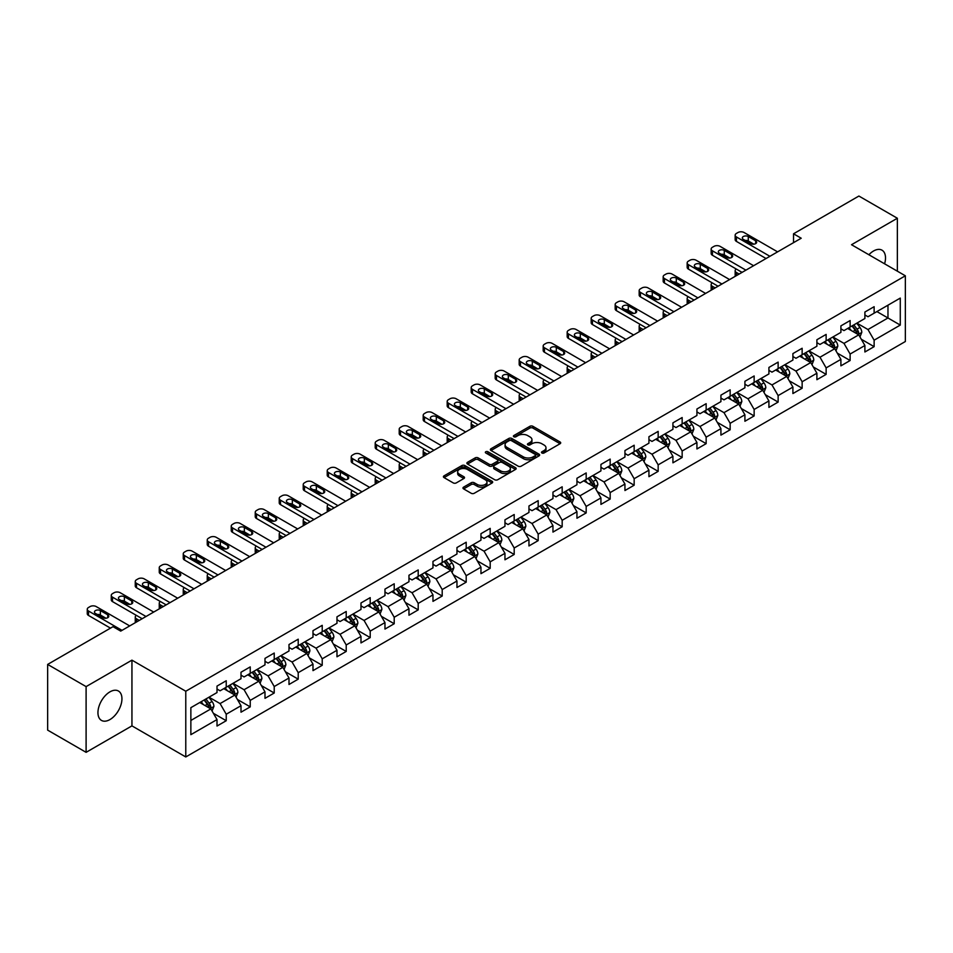 <?xml version="1.0" encoding="UTF-8"?>
<svg xmlns="http://www.w3.org/2000/svg" width="953" height="953" viewBox="0 0 953 953"><rect width="100%" height="100%" fill="white"/><g stroke="black" fill="none" stroke-linecap="round" stroke-linejoin="round"><path stroke-width="1.43" d="M541.912 452.997A1.489 0.858 0 0 0 544.032 452.997L560.078 443.729A2.132 1.227 0 0 0 560.698 442.859A2.132 1.227 0 0 0 560.078 441.989L532.894 426.301A2.132 1.227 0 0 0 529.88 426.301L513.834 435.557A1.489 0.858 0 0 0 513.393 436.164A1.489 0.858 0 0 0 513.834 436.784A1.489 0.858 0 0 0 515.942 436.784L518.027 435.581A6.838 3.943 0 0 1 527.688 435.581L529.951 436.891A6.838 3.943 0 0 1 531.953 439.678A6.838 3.943 0 0 1 529.951 442.466L527.879 443.669A1.489 0.858 0 0 0 527.438 444.277A1.489 0.858 0 0 0 527.879 444.884A1.489 0.858 0 0 0 529.987 444.884L532.06 443.681A6.838 3.943 0 0 1 541.733 443.681L543.996 444.991A6.838 3.943 0 0 1 545.998 447.779A6.838 3.943 0 0 1 543.996 450.578L541.912 451.77A1.489 0.858 0 0 0 541.483 452.377A1.489 0.858 0 0 0 541.912 452.997L541.912 451.77M109.952 719.563A16.963 9.792 120 0 0 121.031 704.612A16.963 9.792 120 0 0 118.434 691.02A16.963 9.792 120 0 0 109.952 691.854A16.963 9.792 120 0 0 98.862 706.804A16.963 9.792 120 0 0 101.459 720.408A16.963 9.792 120 0 0 109.952 719.563M884.587 263.802A16.963 9.792 120 0 0 881.99 250.174A16.963 9.792 120 0 0 873.508 251.02A16.963 9.792 120 0 0 868.898 254.749M463.599 487.138A2.132 1.227 0 0 0 462.967 488.007A2.132 1.227 0 0 0 463.599 488.889L471.223 493.285A2.132 1.227 0 0 0 474.237 493.285L492.058 483.004A2.132 1.227 0 0 0 492.677 482.123A2.132 1.227 0 0 0 492.058 481.253L464.873 465.564A2.132 1.227 0 0 0 461.86 465.564L444.038 475.857A2.132 1.227 0 0 0 443.419 476.726A2.132 1.227 0 0 0 444.038 477.596L453.247 482.909A2.132 1.227 0 0 0 456.273 482.909L463.897 478.513A2.132 1.227 0 0 0 464.516 477.644A2.132 1.227 0 0 0 463.897 476.762L459.334 474.129A5.706 3.3 0 0 1 457.654 471.795A5.706 3.3 0 0 1 461.181 468.757A5.706 3.3 0 0 1 467.411 469.472L485.303 479.8A5.706 3.3 0 0 1 486.971 482.123A5.706 3.3 0 0 1 483.445 485.172A5.706 3.3 0 0 1 477.215 484.458L474.237 482.742A2.132 1.227 0 0 0 471.223 482.742L463.599 487.138L463.599 488.889M131.943 660.155L86.104 686.613L47.65 664.42L47.65 730.129L86.104 752.334L131.943 725.876L185.775 756.956L185.775 691.235L131.943 660.155L131.943 725.876M897.357 271.176L897.357 218.249L851.517 244.718L905.35 275.798L185.775 691.235M897.357 218.249L858.891 196.044L793.527 233.795L793.527 242.67M47.65 664.42L113.026 626.669L120.709 631.112L801.211 238.226L793.527 233.795M518.17 466.172A2.132 1.227 0 0 0 521.196 466.172L539.005 455.891A2.132 1.227 0 0 0 539.636 455.022A2.132 1.227 0 0 0 539.005 454.152L511.832 438.451A2.132 1.227 0 0 0 508.819 438.451L490.998 448.744A2.132 1.227 0 0 0 490.366 449.613A2.132 1.227 0 0 0 490.998 450.483L518.17 466.172M486.387 453.318A1.489 0.858 0 0 1 487.9 453.521L515.502 469.46L497.716 479.728A2.132 1.227 0 0 1 494.69 479.728L467.518 464.04L467.518 462.3A2.132 1.227 0 0 0 466.899 463.17A2.132 1.227 0 0 0 467.518 464.04M467.518 462.3L475.142 457.893A2.132 1.227 0 0 1 478.168 457.893L489.187 464.254A2.132 1.227 0 0 0 492.201 464.254L497.263 461.335A2.132 1.227 0 0 0 497.883 460.466A2.132 1.227 0 0 0 497.263 459.596L485.792 452.973A1.489 0.858 0 0 1 485.351 452.365A1.489 0.858 0 0 1 486.268 451.567A1.489 0.858 0 0 1 487.9 451.746L515.537 467.697A2.132 1.227 0 0 1 516.157 468.578A2.132 1.227 0 0 1 515.537 469.448L515.537 467.697M185.775 756.956L905.35 341.519L905.35 275.798M213.389 713.309L226.23 720.718L226.23 714.238L241.002 705.708L241.002 712.189L250.234 706.864L250.234 700.384L264.994 691.854L264.994 698.335L274.226 693.01L274.226 686.529L288.997 678L288.997 684.492L298.218 679.155L298.218 672.675L312.989 664.146L312.989 670.638L322.221 665.301L322.221 658.821L336.981 650.291L336.981 656.784L346.213 651.447L346.213 644.967L360.984 636.437L360.984 642.93L370.205 637.593L370.205 631.112L384.976 622.583L384.976 629.075L394.208 623.738L394.208 617.258L408.968 608.729L408.968 615.221L418.2 609.884L418.2 603.404L432.972 594.875L432.972 601.367L442.204 596.03L442.204 589.55L456.964 581.02L456.964 587.513L466.196 582.176L466.196 575.695L480.955 567.178L480.955 573.658L490.187 568.322L490.187 561.841L504.959 553.324L504.959 559.804L514.191 554.467L514.191 547.987L528.951 539.469L528.951 545.95L538.183 540.625L538.183 534.133L552.954 525.615L552.954 532.096L562.175 526.771L562.175 520.278L576.946 511.761L576.946 518.241L586.178 512.917L586.178 506.424L600.938 497.907L600.938 504.387L610.17 499.062L610.17 492.57L624.942 484.053L624.942 490.533L634.162 485.208L634.162 478.716L648.933 470.198L648.933 476.679L658.166 471.354L658.166 464.861L672.925 456.344L672.925 462.824L682.157 457.5L682.157 451.007L696.929 442.49L696.929 448.97L706.149 443.645L706.149 437.153L720.921 428.636L720.921 435.116L730.153 429.791L730.153 423.299L744.912 414.781L744.912 421.262L754.145 415.937L754.145 409.456L768.916 400.927L768.916 407.407L778.136 402.083L778.136 395.602L792.908 387.073L792.908 393.553L802.14 388.228L802.14 381.748L816.9 373.219L816.9 379.699L826.132 374.374L826.132 367.894L840.903 359.364L840.903 365.845L850.124 360.52L850.124 354.039L864.895 345.51L864.895 351.991L874.127 346.666L874.127 340.185L900.275 325.08L900.275 298.086L887.97 305.186L887.97 317.98L900.275 325.08M226.23 720.718L217.01 726.043L217.01 719.563L190.862 734.668L190.862 707.662L217.01 692.569L217.01 686.089L226.23 680.752L226.23 687.244L241.002 678.715L241.002 672.234L250.234 666.897L250.234 673.39L264.994 664.86L264.994 658.38L274.226 653.043L274.226 659.536L288.997 651.006L288.997 644.526L298.218 639.189L298.218 645.681L312.989 637.152L312.989 630.672L322.221 625.335L322.221 631.827L336.981 623.298L336.981 616.817L346.213 611.492L346.213 617.973L360.984 609.443L360.984 602.963L370.205 597.638L370.205 604.119L384.976 595.589L384.976 589.109L394.208 583.784L394.208 590.264L408.968 581.735L408.968 575.255L418.2 569.93L418.2 576.41L432.972 567.881L432.972 561.4L442.204 556.075L442.204 562.556L456.964 554.027L456.964 547.546L466.196 542.221L466.196 548.702L480.955 540.172L480.955 533.692L490.187 528.367L490.187 534.847L504.959 526.318L504.959 519.838L514.191 514.513L514.191 520.993L528.951 512.464L528.951 505.983L538.183 500.659L538.183 507.139L552.954 498.61L552.954 492.129L562.175 486.804L562.175 493.285L576.946 484.755L576.946 478.275L586.178 472.95L586.178 479.43L600.938 470.901L600.938 464.421L610.17 459.096L610.17 465.576L624.942 457.047L624.942 450.566L634.162 445.242L634.162 451.722L648.933 443.193L648.933 436.712L658.166 431.387L658.166 437.868L672.925 429.338L672.925 422.858L682.157 417.533L682.157 424.014L696.929 415.484L696.929 409.004L706.149 403.679L706.149 410.159L720.921 401.63L720.921 395.15L730.153 389.825L730.153 396.305L744.912 387.776L744.912 381.295L754.145 375.97L754.145 382.451L768.916 373.933L768.916 367.441L778.136 362.116L778.136 368.597L792.908 360.079L792.908 353.587L802.14 348.262L802.14 354.742L816.9 346.225L816.9 339.733L826.132 334.408L826.132 340.888L840.903 332.371L840.903 325.878L850.124 320.553L850.124 327.034L864.895 318.516L864.895 312.024L874.127 306.699L874.127 313.18L900.275 298.086M223.776 688.662L234.843 695.059L220.083 703.576L209.005 697.191M217.01 689.019L220.083 690.794L226.23 687.244M220.083 703.576L226.23 714.238M234.843 695.059L241.002 705.708M247.768 674.807L258.847 681.204L244.075 689.722L233.008 683.337M241.002 675.165L244.075 676.94L250.234 673.39M244.075 689.722L250.234 700.384M258.847 681.204L264.994 691.854M271.76 660.953L282.838 667.35L268.079 675.868L257 669.482M264.994 661.311L268.079 663.085L274.226 659.536M268.079 675.868L274.226 686.529M282.838 667.35L288.997 678M295.764 647.099L306.842 653.496L292.071 662.013L280.992 655.628M288.997 647.456L292.071 649.231L298.218 645.681M292.071 662.013L298.218 672.675M306.842 653.496L312.989 664.146M319.755 633.245L330.834 639.642L316.062 648.159L304.996 641.774M312.989 633.602L316.062 635.377L322.221 631.827M316.062 648.159L322.221 658.821M330.834 639.642L336.981 650.291M343.759 619.39L354.826 625.787L340.066 634.305L328.988 627.92M336.981 619.748L340.066 621.523L346.213 617.973M340.066 634.305L346.213 644.967M354.826 625.787L360.984 636.437M367.751 605.536L378.829 611.933L364.058 620.451L352.979 614.066M360.984 605.894L364.058 607.669L370.205 604.119M364.058 620.451L370.205 631.112M378.829 611.933L384.976 622.583M391.743 591.682L402.821 598.079L388.05 606.608L376.983 600.211M384.976 592.039L388.05 593.814L394.208 590.264M388.05 606.608L394.208 617.258M402.821 598.079L408.968 608.729M415.746 577.828L426.813 584.225L412.053 592.754L400.975 586.357M408.968 578.185L412.053 579.96L418.2 576.41M412.053 592.754L418.2 603.404M426.813 584.225L432.972 594.875M439.738 563.973L450.817 570.37L436.045 578.9L424.967 572.503M432.972 564.331L436.045 566.106L442.204 562.556M436.045 578.9L442.204 589.55M450.817 570.37L456.964 581.02M463.73 550.119L474.808 556.516L460.037 565.046L448.97 558.649M456.964 550.477L460.037 552.252L466.196 548.702M460.037 565.046L466.196 575.695M474.808 556.516L480.955 567.178M487.733 536.265L498.8 542.662L484.041 551.191L472.962 544.794M480.955 536.622L484.041 538.397L490.187 534.847M484.041 551.191L490.187 561.841M498.8 542.662L504.959 553.324M511.725 522.411L522.804 528.808L508.032 537.337L496.954 530.94M504.959 522.768L508.032 524.543L514.191 520.993M508.032 537.337L514.191 547.987M522.804 528.808L528.951 539.469M535.717 508.557L546.796 514.954L532.024 523.483L520.957 517.086M528.951 508.914L532.024 510.689L538.183 507.139M532.024 523.483L538.183 534.133M546.796 514.954L552.954 525.615M559.721 494.702L570.787 501.099L556.028 509.629L544.949 503.232M552.954 495.06L556.028 496.835L562.175 493.285M556.028 509.629L562.175 520.278M570.787 501.099L576.946 511.761M583.712 480.848L594.791 487.245L580.02 495.774L568.941 489.377M576.946 481.205L580.02 482.98L586.178 479.43M580.02 495.774L586.178 506.424M594.791 487.245L600.938 497.907M607.704 466.994L618.783 473.391L604.011 481.92L592.945 475.523M600.938 467.351L604.011 469.126L610.17 465.576M604.011 481.92L610.17 492.57M618.783 473.391L624.942 484.053M631.708 453.14L642.775 459.537L628.015 468.066L616.936 461.669M624.942 453.497L628.015 455.272L634.162 451.722M628.015 468.066L634.162 478.716M642.775 459.537L648.933 470.198M655.7 439.285L666.778 445.682L652.007 454.212L640.928 447.815M648.933 439.643L652.007 441.418L658.166 437.868M652.007 454.212L658.166 464.861M666.778 445.682L672.925 456.344M679.692 425.431L690.77 431.828L675.999 440.357L664.932 433.96M672.925 425.788L675.999 427.563L682.157 424.014M675.999 440.357L682.157 451.007M690.77 431.828L696.929 442.49M703.695 411.577L714.762 417.974L700.002 426.503L688.924 420.106M696.929 411.934L700.002 413.709L706.149 410.159M700.002 426.503L706.149 437.153M714.762 417.974L720.921 428.636M727.687 397.723L738.766 404.12L723.994 412.649L712.915 406.252M720.921 398.08L723.994 399.855L730.153 396.305M723.994 412.649L730.153 423.299M738.766 404.12L744.912 414.781M751.679 383.868L762.757 390.265L747.998 398.795L736.919 392.398M744.912 384.226L747.998 386.001L754.145 382.451M747.998 398.795L754.145 409.456M762.757 390.265L768.916 400.927M775.682 370.026L786.749 376.411L771.99 384.941L760.911 378.544M768.916 370.372L771.99 372.146L778.136 368.597M771.99 384.941L778.136 395.602M786.749 376.411L792.908 387.073M799.674 356.172L810.753 362.557L795.981 371.086L784.915 364.689M792.908 356.517L795.981 358.292L802.14 354.742M795.981 371.086L802.14 381.748M810.753 362.557L816.9 373.219M823.666 342.318L834.745 348.703L819.985 357.232L808.906 350.835M816.9 342.663L819.985 344.438L826.132 340.888M819.985 357.232L826.132 367.894M834.745 348.703L840.903 359.364M847.67 328.463L858.748 334.848L843.977 343.378L832.898 336.981M840.903 328.809L843.977 330.596L850.124 327.034M843.977 343.378L850.124 354.039M858.748 334.848L864.895 345.51M876.891 311.583L887.97 317.98L867.969 329.524L856.902 323.127M864.895 314.955L867.969 316.741L874.127 313.18M867.969 329.524L874.127 340.185M86.104 686.613L86.104 752.334M190.862 720.456L210.851 708.913L199.773 702.516M210.851 708.913L217.01 719.563M861.286 339.244L874.127 346.666M837.282 353.098L850.124 360.52M813.29 366.953L826.132 374.374M789.298 380.807L802.14 388.228M765.295 394.661L778.136 402.083M741.303 408.515L754.145 415.937M717.311 422.37L730.153 429.791M693.308 436.224L706.149 443.645M669.316 450.078L682.157 457.5M645.312 463.932L658.166 471.354M621.32 477.787L634.162 485.208M597.328 491.641L610.17 499.062M573.325 505.495L586.178 512.917M549.333 519.349L562.175 526.771M525.341 533.203L538.183 540.625M501.338 547.058L514.191 554.467M477.346 560.912L490.187 568.322M453.354 574.766L466.196 582.176M429.35 588.62L442.204 596.03M405.359 602.475L418.2 609.884M381.367 616.329L394.208 623.738M357.363 630.183L370.205 637.593M333.371 644.037L346.213 651.447M309.38 657.892L322.221 665.301M285.376 671.746L298.218 679.155M261.384 685.6L274.226 693.01M237.392 699.454L250.234 706.864M542.519 453.199L543.996 452.353A6.838 3.943 0 0 0 545.998 449.554L545.998 447.779M531.953 439.678L531.953 441.453A6.838 3.943 0 0 1 529.951 444.241L528.474 445.099M560.078 441.989L560.078 443.729L532.894 428.076A2.132 1.227 0 0 0 529.88 428.076L514.429 436.986M539.005 454.152L539.005 455.891L511.832 440.226A2.132 1.227 0 0 0 508.819 440.226L491.021 450.507M535.241 455.629A1.489 0.858 0 0 0 535.669 455.022A1.489 0.858 0 0 0 535.241 454.402L511.38 440.631A1.489 0.858 0 0 0 509.271 440.631L507.079 441.894A6.838 3.943 0 0 0 505.078 444.694A6.838 3.943 0 0 0 507.079 447.481L523.388 456.892A6.838 3.943 0 0 0 533.049 456.892L535.241 455.629L535.241 457.404A1.489 0.858 0 0 0 535.669 456.797L535.669 455.022M505.078 444.694L505.078 446.469A6.838 3.943 0 0 0 507.079 449.256L507.079 447.481M535.241 457.404L533.049 458.667A6.838 3.943 0 0 1 523.388 458.667L507.079 449.256M467.542 464.051L475.142 459.668L475.142 457.893M497.883 460.466L497.883 462.241A2.132 1.227 0 0 1 497.263 463.11L492.201 466.029A2.132 1.227 0 0 1 489.187 466.029L478.168 459.668A2.132 1.227 0 0 0 475.142 459.668M500.623 470.865A5.706 3.3 0 0 0 506.841 471.58A5.706 3.3 0 0 0 510.367 468.531A5.706 3.3 0 0 0 508.699 466.196L502.398 462.562A2.132 1.227 0 0 0 499.372 462.562L494.321 465.481A2.132 1.227 0 0 0 493.69 466.351A2.132 1.227 0 0 0 494.321 467.22L500.623 470.865L500.623 472.64A5.706 3.3 0 0 0 506.841 473.355A5.706 3.3 0 0 0 510.367 470.305L510.367 468.531M493.69 466.351L493.69 468.126A2.132 1.227 0 0 0 494.321 468.995L494.321 467.22M500.623 472.64L494.321 468.995M486.971 482.123L486.971 483.91A5.706 3.3 0 0 1 483.445 486.947A5.706 3.3 0 0 1 477.215 486.233L474.237 484.517A2.132 1.227 0 0 0 471.223 484.517L463.623 488.901M457.654 471.795L457.654 473.57A5.706 3.3 0 0 0 459.334 475.904L459.334 474.129M463.897 476.762L463.897 478.513L459.334 475.904M492.058 481.253L492.058 483.004L464.873 467.339A2.132 1.227 0 0 0 461.86 467.339L444.074 477.608M859.963 336.957L861.786 332.347A5.766 3.324 -120 0 0 859.951 327.439L856.771 323.198M851.243 330.524L849.087 327.641M739.147 274.059L736.431 272.498L736.431 275.631M735.513 276.167A4.348 2.514 180 0 1 735.156 275.155L735.156 270.712A4.348 2.514 0 0 0 736.431 272.498M857.855 334.336L858.677 332.597A5.766 3.324 -120 0 0 857.021 329.13L853.852 324.89M852.411 325.723L855.925 330.429A2.942 1.692 60 0 1 856.461 331.31L858.677 332.597M852.006 325.95L855.175 330.191A5.766 3.324 60 0 1 856.83 333.657M736.276 269.032A4.348 2.514 0 0 0 735.156 270.712M769.917 256.297L736.431 236.963A4.348 2.514 -0 0 1 735.156 235.188A4.348 2.514 -0 0 1 736.431 233.414L737.967 232.532A4.348 2.514 -0 0 1 744.114 232.532L777.6 251.866M735.156 235.188L735.156 239.632A4.348 2.514 180 0 0 736.431 241.407L766.069 258.525M743.352 239.37A3.478 2.013 180 0 1 742.327 237.94A3.478 2.013 180 0 1 744.472 236.094A3.478 2.013 180 0 1 748.272 236.523L755.658 240.787A3.478 2.013 180 0 1 756.67 242.205A3.478 2.013 180 0 1 754.526 244.063A3.478 2.013 180 0 1 750.726 243.634L743.352 239.37M745.163 240.418A3.478 2.013 180 0 1 748.272 240.966L753.847 244.182M835.96 350.811L837.794 346.201A5.766 3.324 -120 0 0 835.948 341.293L832.779 337.052M827.24 344.378L825.084 341.496M715.155 287.913L712.427 286.341L712.427 289.486M711.522 290.01A4.348 2.514 180 0 1 711.152 289.009L711.152 284.566A4.348 2.514 0 0 0 712.427 286.341M833.851 348.19L834.685 346.451A5.766 3.324 -120 0 0 833.029 342.985L829.86 338.744M828.407 339.578L831.933 344.283A2.942 1.692 60 0 1 832.469 345.165L834.685 346.451M828.014 339.804L831.183 344.045A5.766 3.324 60 0 1 832.839 347.511M712.284 282.886A4.348 2.514 0 0 0 711.152 284.566M811.968 364.665L813.791 360.055A5.766 3.324 -120 0 0 811.956 355.147L808.775 350.907M803.248 358.233L801.092 355.35M691.151 301.767L688.435 300.195L688.435 303.34M687.518 303.864A4.348 2.514 180 0 1 687.161 302.863L687.161 298.42A4.348 2.514 0 0 0 688.435 300.195M809.859 362.045L810.681 360.305A5.766 3.324 -120 0 0 809.037 356.839L805.857 352.598M804.415 353.432L807.941 358.137A2.942 1.692 60 0 1 808.466 359.019L810.681 360.305M804.01 353.658L807.191 357.899A5.766 3.324 60 0 1 808.835 361.366M688.28 296.74A4.348 2.514 0 0 0 687.161 298.42M745.913 270.152L712.427 250.818A4.348 2.514 -0 0 1 711.152 249.043A4.348 2.514 -0 0 1 712.427 247.268L713.964 246.386A4.348 2.514 -0 0 1 720.123 246.386L753.609 265.72M711.152 249.043L711.152 253.486A4.348 2.514 180 0 0 712.427 255.261L742.065 272.379M719.348 253.224A3.478 2.013 180 0 1 718.336 251.795A3.478 2.013 180 0 1 720.48 249.948A3.478 2.013 180 0 1 724.268 250.377L731.654 254.642A3.478 2.013 180 0 1 732.678 256.059A3.478 2.013 180 0 1 730.522 257.918A3.478 2.013 180 0 1 726.734 257.489L719.348 253.224M721.159 254.26A3.478 2.013 180 0 1 724.268 254.82L729.843 258.037M721.921 284.006L688.435 264.672A4.348 2.514 -0 0 1 687.161 262.897A4.348 2.514 -0 0 1 688.435 261.122L689.972 260.24A4.348 2.514 -0 0 1 696.119 260.24L729.605 279.574M687.161 262.897L687.161 267.34A4.348 2.514 180 0 0 688.435 269.115L718.074 286.234M695.356 267.078A3.478 2.013 180 0 1 694.332 265.649A3.478 2.013 180 0 1 696.488 263.802A3.478 2.013 180 0 1 700.276 264.231L707.662 268.496A3.478 2.013 180 0 1 708.675 269.913A3.478 2.013 180 0 1 706.53 271.772A3.478 2.013 180 0 1 702.742 271.343L695.356 267.078M697.167 268.115A3.478 2.013 180 0 1 700.276 268.675L705.851 271.891M787.964 378.52L789.799 373.91A5.766 3.324 -120 0 0 787.964 369.002L784.784 364.761M779.256 372.087L777.1 369.204M667.16 315.622L664.432 314.049L664.432 317.194M663.526 317.718A4.348 2.514 180 0 1 663.169 316.718L663.169 312.274A4.348 2.514 0 0 0 664.432 314.049M785.868 375.899L786.69 374.16A5.766 3.324 -120 0 0 785.034 370.693L781.865 366.452M780.424 367.286L783.938 371.992A2.942 1.692 60 0 1 784.474 372.873L786.69 374.16M780.019 367.513L783.187 371.753A5.766 3.324 60 0 1 784.843 375.22M664.289 310.595A4.348 2.514 0 0 0 663.169 312.274M763.972 392.374L765.807 387.764A5.766 3.324 -120 0 0 763.961 382.856L760.792 378.615M755.252 385.941L753.096 383.058M643.168 329.476L640.44 327.903L640.44 331.048M639.534 331.573A4.348 2.514 180 0 1 639.165 330.572L639.165 326.129A4.348 2.514 0 0 0 640.44 327.903M761.864 389.753L762.686 388.014A5.766 3.324 -120 0 0 761.042 384.547L757.861 380.307M756.42 381.14L759.946 385.834A2.942 1.692 60 0 1 760.482 386.727L762.686 388.014M756.027 381.367L759.196 385.608A5.766 3.324 60 0 1 760.851 389.074M640.297 324.449A4.348 2.514 0 0 0 639.165 326.129M739.981 406.228L741.803 401.618A5.766 3.324 -120 0 0 739.969 396.71L736.788 392.469M731.261 399.795L729.105 396.913M619.164 343.33L616.448 341.758L616.448 344.903M615.531 345.427A4.348 2.514 180 0 1 615.173 344.426L615.173 339.983A4.348 2.514 0 0 0 616.448 341.758M737.872 403.607L738.694 401.868A5.766 3.324 -120 0 0 737.05 398.402L733.87 394.161M732.428 394.995L735.954 399.688A2.942 1.692 60 0 1 736.478 400.582L738.694 401.868M732.023 395.221L735.204 399.462A5.766 3.324 60 0 1 736.848 402.928M616.293 338.303A4.348 2.514 0 0 0 615.173 339.983M697.93 297.86L664.432 278.526A4.348 2.514 -0 0 1 663.169 276.751A4.348 2.514 -0 0 1 664.432 274.976L665.98 274.095A4.348 2.514 -0 0 1 672.127 274.095L705.613 293.429M663.169 276.751L663.169 281.195A4.348 2.514 180 0 0 664.432 282.97L694.082 300.088M671.365 280.932A3.478 2.013 180 0 1 670.34 279.503A3.478 2.013 180 0 1 672.484 277.657A3.478 2.013 180 0 1 676.285 278.085L683.67 282.35A3.478 2.013 180 0 1 684.683 283.768A3.478 2.013 180 0 1 682.539 285.626A3.478 2.013 180 0 1 678.739 285.197L671.365 280.932M673.175 281.969A3.478 2.013 180 0 1 676.285 282.529L681.86 285.745M673.926 311.714L640.44 292.38A4.348 2.514 -0 0 1 639.165 290.605A4.348 2.514 -0 0 1 640.44 288.83L641.977 287.949A4.348 2.514 -0 0 1 648.135 287.949L681.621 307.283M639.165 290.605L639.165 295.049A4.348 2.514 180 0 0 640.44 296.824L670.078 313.942M647.361 294.787A3.478 2.013 180 0 1 646.348 293.357A3.478 2.013 180 0 1 648.493 291.511A3.478 2.013 180 0 1 652.281 291.94L659.667 296.204A3.478 2.013 180 0 1 660.691 297.622A3.478 2.013 180 0 1 658.535 299.48A3.478 2.013 180 0 1 654.747 299.039L647.361 294.787M649.172 295.823A3.478 2.013 180 0 1 652.281 296.383L657.856 299.599M649.934 325.569L616.448 306.235A4.348 2.514 -0 0 1 615.173 304.46A4.348 2.514 -0 0 1 616.448 302.685L617.985 301.803A4.348 2.514 -0 0 1 624.132 301.803L657.618 321.137M615.173 304.46L615.173 308.903A4.348 2.514 180 0 0 616.448 310.678L646.086 327.796M623.369 308.641A3.478 2.013 180 0 1 622.345 307.211A3.478 2.013 180 0 1 624.501 305.353A3.478 2.013 180 0 1 628.289 305.794L635.675 310.059A3.478 2.013 180 0 1 636.687 311.476A3.478 2.013 180 0 1 634.543 313.334A3.478 2.013 180 0 1 630.755 312.894L623.369 308.641M625.18 309.677A3.478 2.013 180 0 1 628.289 310.237L633.864 313.454M715.977 420.082L717.812 415.472A5.766 3.324 -120 0 0 715.977 410.564L712.796 406.323M707.269 413.65L705.101 410.767M595.172 357.184L592.444 355.612L592.444 358.757M591.539 359.281A4.348 2.514 180 0 1 591.17 358.28L591.17 353.837A4.348 2.514 0 0 0 592.444 355.612M713.88 417.462L714.702 415.722A5.766 3.324 -120 0 0 713.047 412.256L709.878 408.015M708.436 408.849L711.951 413.542A2.942 1.692 60 0 1 712.487 414.436L714.702 415.722M708.031 409.075L711.2 413.316A5.766 3.324 60 0 1 712.856 416.783M592.301 352.157A4.348 2.514 0 0 0 591.17 353.837M625.93 339.423L592.444 320.089A4.348 2.514 -0 0 1 591.17 318.314A4.348 2.514 -0 0 1 592.444 316.539L593.993 315.657A4.348 2.514 -0 0 1 600.14 315.657L633.626 334.979M591.17 318.314L591.17 322.757A4.348 2.514 180 0 0 592.444 324.532L622.095 341.65M599.366 322.495A3.478 2.013 180 0 1 598.353 321.066A3.478 2.013 180 0 1 600.497 319.207A3.478 2.013 180 0 1 604.297 319.648L611.671 323.913A3.478 2.013 180 0 1 612.696 325.33A3.478 2.013 180 0 1 610.551 327.189A3.478 2.013 180 0 1 606.751 326.748L599.366 322.495M601.176 323.532A3.478 2.013 180 0 1 604.297 324.091L609.86 327.308M691.985 433.937L693.82 429.326A5.766 3.324 -120 0 0 691.973 424.419L688.805 420.178M683.265 427.492L681.109 424.621M571.181 371.039L568.453 369.466L568.453 372.611M567.547 373.135A4.348 2.514 180 0 1 567.178 372.135L567.178 367.691A4.348 2.514 0 0 0 568.453 369.466M689.877 431.316L690.699 429.577A5.766 3.324 -120 0 0 689.055 426.098L685.874 421.869M684.433 422.703L687.959 427.397A2.942 1.692 60 0 1 688.495 428.29L690.699 429.577M684.028 422.929L687.208 427.17A5.766 3.324 60 0 1 688.864 430.637M568.31 366.012A4.348 2.514 0 0 0 567.178 367.691M601.939 353.277L568.453 333.943A4.348 2.514 -0 0 1 567.178 332.168A4.348 2.514 -0 0 1 568.453 330.393L569.989 329.512A4.348 2.514 -0 0 1 576.148 329.512L609.634 348.834M567.178 332.168L567.178 336.612A4.348 2.514 180 0 0 568.453 338.386L598.091 355.505M575.374 336.349A3.478 2.013 180 0 1 574.361 334.92A3.478 2.013 180 0 1 576.505 333.062A3.478 2.013 180 0 1 580.294 333.502L587.679 337.767A3.478 2.013 180 0 1 588.704 339.185A3.478 2.013 180 0 1 586.548 341.043A3.478 2.013 180 0 1 582.76 340.602L575.374 336.349M577.184 337.386A3.478 2.013 180 0 1 580.294 337.946L585.869 341.162M667.993 447.791L669.816 443.181A5.766 3.324 -120 0 0 667.982 438.273L664.801 434.032M659.273 441.346L657.117 438.475M547.177 384.893L544.461 383.32L544.461 386.465M543.544 386.989A4.348 2.514 180 0 1 543.186 385.989L543.186 381.545A4.348 2.514 0 0 0 544.461 383.32M665.885 445.17L666.707 443.431A5.766 3.324 -120 0 0 665.063 439.952L661.882 435.724M660.441 436.557L663.967 441.251A2.942 1.692 60 0 1 664.491 442.144L666.707 443.431M660.036 436.784L663.217 441.025A5.766 3.324 60 0 1 664.86 444.491M544.306 379.866A4.348 2.514 0 0 0 543.186 381.545M577.947 367.131L544.461 347.797A4.348 2.514 -0 0 1 543.186 346.022A4.348 2.514 -0 0 1 544.461 344.247L545.998 343.366A4.348 2.514 -0 0 1 552.144 343.366L585.63 362.688M543.186 346.022L543.186 350.466A4.348 2.514 180 0 0 544.461 352.241L574.099 369.359M551.382 350.204A3.478 2.013 180 0 1 550.357 348.774A3.478 2.013 180 0 1 552.514 346.916A3.478 2.013 180 0 1 556.302 347.357L563.688 351.621A3.478 2.013 180 0 1 564.7 353.039A3.478 2.013 180 0 1 562.556 354.897A3.478 2.013 180 0 1 558.768 354.456L551.382 350.204M553.193 351.24A3.478 2.013 180 0 1 556.302 351.8L561.877 355.016M643.99 461.645L645.824 457.035A5.766 3.324 -120 0 0 643.99 452.127L640.809 447.886M635.27 455.2L633.114 452.33M523.185 398.747L520.457 397.175L520.457 400.32M519.552 400.844A4.348 2.514 180 0 1 519.182 399.843L519.182 395.4A4.348 2.514 0 0 0 520.457 397.175M641.881 459.024L642.715 457.273A5.766 3.324 -120 0 0 641.059 453.807L637.891 449.578M636.449 450.412L639.963 455.105A2.942 1.692 60 0 1 640.499 455.999L642.715 457.273M636.044 450.638L639.213 454.879A5.766 3.324 60 0 1 640.869 458.345M520.314 393.72A4.348 2.514 0 0 0 519.182 395.4M553.943 380.986L520.457 361.652A4.348 2.514 -0 0 1 519.182 359.877A4.348 2.514 -0 0 1 520.457 358.102L522.006 357.208A4.348 2.514 -0 0 1 528.153 357.208L561.639 376.542M519.182 359.877L519.182 364.32A4.348 2.514 180 0 0 520.457 366.095L550.107 383.213M527.378 364.058A3.478 2.013 180 0 1 526.366 362.628A3.478 2.013 180 0 1 528.51 360.77A3.478 2.013 180 0 1 532.31 361.211L539.684 365.476A3.478 2.013 180 0 1 540.708 366.893A3.478 2.013 180 0 1 538.564 368.751A3.478 2.013 180 0 1 534.764 368.311L527.378 364.058M529.189 365.094A3.478 2.013 180 0 1 532.31 365.654L537.873 368.871M619.998 475.499L621.832 470.889A5.766 3.324 -120 0 0 619.986 465.981L616.817 461.74M611.278 469.055L609.122 466.184M499.193 412.601L496.465 411.029L496.465 414.174M495.56 414.698A4.348 2.514 180 0 1 495.191 413.697L495.191 409.254A4.348 2.514 0 0 0 496.465 411.029M617.889 472.879L618.711 471.127A5.766 3.324 -120 0 0 617.067 467.661L613.887 463.432M612.445 464.266L615.972 468.959A2.942 1.692 60 0 1 616.508 469.853L618.711 471.127M612.04 464.492L615.221 468.733A5.766 3.324 60 0 1 616.865 472.2M496.31 407.574A4.348 2.514 0 0 0 495.191 409.254M529.951 394.84L496.465 375.506A4.348 2.514 -0 0 1 495.191 373.731A4.348 2.514 -0 0 1 496.465 371.956L498.002 371.062A4.348 2.514 -0 0 1 504.161 371.062L537.647 390.396M495.191 373.731L495.191 378.174A4.348 2.514 180 0 0 496.465 379.949L526.104 397.067M503.387 377.9A3.478 2.013 180 0 1 502.374 376.483A3.478 2.013 180 0 1 504.518 374.624A3.478 2.013 180 0 1 508.306 375.065L515.692 379.33A3.478 2.013 180 0 1 516.717 380.747A3.478 2.013 180 0 1 514.56 382.606A3.478 2.013 180 0 1 510.772 382.165L503.387 377.9M505.197 378.949A3.478 2.013 180 0 1 508.306 379.508L513.881 382.725M596.006 489.354L597.829 484.743A5.766 3.324 -120 0 0 595.994 479.835L592.814 475.595M587.286 482.909L585.13 480.038M475.19 426.456L472.474 424.883L472.474 428.028M471.556 428.552A4.348 2.514 180 0 1 471.199 427.552L471.199 423.108A4.348 2.514 0 0 0 472.474 424.883M593.898 486.733L594.72 484.982A5.766 3.324 -120 0 0 593.076 481.515L589.895 477.286M588.454 478.12L591.968 482.814A2.942 1.692 60 0 1 592.504 483.707L594.72 484.982M588.049 478.346L591.229 482.587A5.766 3.324 60 0 1 592.873 486.054M472.319 421.429A4.348 2.514 0 0 0 471.199 423.108M505.96 408.694L472.474 389.36A4.348 2.514 -0 0 1 471.199 387.585A4.348 2.514 -0 0 1 472.474 385.81L474.01 384.917A4.348 2.514 -0 0 1 480.157 384.917L513.643 404.251M471.199 387.585L471.199 392.028A4.348 2.514 180 0 0 472.474 393.803L502.112 410.91M479.395 391.754A3.478 2.013 180 0 1 478.37 390.337A3.478 2.013 180 0 1 480.526 388.479A3.478 2.013 180 0 1 484.315 388.919L491.7 393.184A3.478 2.013 180 0 1 492.713 394.602A3.478 2.013 180 0 1 490.569 396.46A3.478 2.013 180 0 1 486.78 396.019L479.395 391.754M481.205 392.803A3.478 2.013 180 0 1 484.315 393.363L489.89 396.579M572.003 503.208L573.837 498.598A5.766 3.324 -120 0 0 572.003 493.69L568.822 489.449M563.283 496.763L561.126 493.892M451.198 440.31L448.47 438.737L448.47 441.882M447.565 442.406A4.348 2.514 180 0 1 447.195 441.406L447.195 436.962A4.348 2.514 0 0 0 448.47 438.737M569.894 500.587L570.728 498.836A5.766 3.324 -120 0 0 569.072 495.369L565.903 491.14M564.45 491.974L567.976 496.668A2.942 1.692 60 0 1 568.512 497.561L570.728 498.836M564.057 492.201L567.226 496.442A5.766 3.324 60 0 1 568.881 499.908M448.327 435.283A4.348 2.514 0 0 0 447.195 436.962M481.956 422.548L448.47 403.214A4.348 2.514 -0 0 1 447.195 401.439A4.348 2.514 -0 0 1 448.47 399.664L450.007 398.771A4.348 2.514 -0 0 1 456.165 398.771L489.651 418.105M447.195 401.439L447.195 405.883A4.348 2.514 180 0 0 448.47 407.658L478.12 424.764M455.391 405.609A3.478 2.013 180 0 1 454.378 404.191A3.478 2.013 180 0 1 456.523 402.333A3.478 2.013 180 0 1 460.323 402.774L467.697 407.038A3.478 2.013 180 0 1 468.721 408.456A3.478 2.013 180 0 1 466.577 410.314A3.478 2.013 180 0 1 462.777 409.873L455.391 405.609M457.202 406.657A3.478 2.013 180 0 1 460.323 407.217L465.886 410.433M548.011 517.062L549.845 512.452A5.766 3.324 -120 0 0 547.999 507.544L544.83 503.303M539.291 510.617L537.135 507.746M427.194 454.164L424.478 452.592L424.478 455.737M423.573 456.261A4.348 2.514 180 0 1 423.203 455.26L423.203 450.817A4.348 2.514 0 0 0 424.478 452.592M545.902 514.441L546.724 512.69A5.766 3.324 -120 0 0 545.08 509.224L541.9 504.995M540.458 505.829L543.984 510.522A2.942 1.692 60 0 1 544.52 511.416L546.724 512.69M540.053 506.055L543.234 510.296A5.766 3.324 60 0 1 544.878 513.762M424.323 449.137A4.348 2.514 0 0 0 423.203 450.817M457.964 436.403L424.478 417.069A4.348 2.514 -0 0 1 423.203 415.294A4.348 2.514 -0 0 1 424.478 413.519L426.015 412.625A4.348 2.514 -0 0 1 432.174 412.625L465.66 431.959M423.203 415.294L423.203 419.737A4.348 2.514 180 0 0 424.478 421.512L454.116 438.618M431.399 419.463A3.478 2.013 180 0 1 430.375 418.045A3.478 2.013 180 0 1 432.531 416.187A3.478 2.013 180 0 1 436.319 416.628L443.705 420.892A3.478 2.013 180 0 1 444.729 422.31A3.478 2.013 180 0 1 442.573 424.168A3.478 2.013 180 0 1 438.785 423.728L431.399 419.463M433.21 420.511A3.478 2.013 180 0 1 436.319 421.071L441.894 424.288M524.019 530.916L525.842 526.306A5.766 3.324 -120 0 0 524.007 521.398L520.826 517.157M515.299 524.472L513.143 521.601M403.202 468.018L400.486 466.446L400.486 469.591M399.569 470.115A4.348 2.514 180 0 1 399.212 469.114L399.212 464.671A4.348 2.514 0 0 0 400.486 466.446M521.91 528.296L522.732 526.544A5.766 3.324 -120 0 0 521.088 523.078L517.908 518.849M516.466 519.683L519.981 524.376A2.942 1.692 60 0 1 520.517 525.27L522.732 526.544M516.061 519.909L519.242 524.15A5.766 3.324 60 0 1 520.886 527.617M400.331 462.991A4.348 2.514 0 0 0 399.212 464.671M433.972 450.257L400.486 430.923A4.348 2.514 -0 0 1 399.212 429.148A4.348 2.514 -0 0 1 400.486 427.373L402.023 426.479A4.348 2.514 -0 0 1 408.17 426.479L441.656 445.813M399.212 429.148L399.212 433.591A4.348 2.514 180 0 0 400.486 435.366L430.125 452.472M407.407 433.317A3.478 2.013 180 0 1 406.383 431.9A3.478 2.013 180 0 1 408.539 430.041A3.478 2.013 180 0 1 412.327 430.482L419.713 434.747A3.478 2.013 180 0 1 420.726 436.164A3.478 2.013 180 0 1 418.581 438.023A3.478 2.013 180 0 1 414.793 437.582L407.407 433.317M409.218 434.365A3.478 2.013 180 0 1 412.327 434.925L417.902 438.142M500.015 544.771L501.85 540.16A5.766 3.324 -120 0 0 500.003 535.252L496.835 531.012M491.295 538.326L489.139 535.455M379.211 481.873L376.483 480.3L376.483 483.445M375.577 483.969A4.348 2.514 180 0 1 375.208 482.968L375.208 478.525A4.348 2.514 0 0 0 376.483 480.3M497.907 542.15L498.741 540.399A5.766 3.324 -120 0 0 497.085 536.932L493.916 532.703M492.463 533.525L495.989 538.231A2.942 1.692 60 0 1 496.525 539.124L498.741 540.399M492.07 533.763L495.238 538.004A5.766 3.324 60 0 1 496.894 541.471M376.34 476.845A4.348 2.514 0 0 0 375.208 478.525M409.969 464.111L376.483 444.777A4.348 2.514 -0 0 1 375.208 443.002A4.348 2.514 -0 0 1 376.483 441.227L378.019 440.334A4.348 2.514 -0 0 1 384.178 440.334L417.664 459.668M375.208 443.002L375.208 447.445A4.348 2.514 180 0 0 376.483 449.22L406.133 466.327M383.404 447.171A3.478 2.013 180 0 1 382.391 445.754A3.478 2.013 180 0 1 384.536 443.895A3.478 2.013 180 0 1 388.336 444.336L395.709 448.601A3.478 2.013 180 0 1 396.734 450.019A3.478 2.013 180 0 1 394.59 451.877A3.478 2.013 180 0 1 390.79 451.436L383.404 447.171M385.215 448.22A3.478 2.013 180 0 1 388.336 448.78L393.899 451.996M476.024 558.625L477.858 554.015A5.766 3.324 -120 0 0 476.012 549.107L472.843 544.866M467.304 552.18L465.147 549.309M355.207 495.727L352.491 494.154L352.491 497.299M351.574 497.823A4.348 2.514 180 0 1 351.216 496.823L351.216 492.379A4.348 2.514 0 0 0 352.491 494.154M473.915 556.004L474.737 554.253A5.766 3.324 -120 0 0 473.093 550.786L469.912 546.545M468.471 547.379L471.997 552.085A2.942 1.692 60 0 1 472.533 552.978L474.737 554.253M468.066 547.618L471.247 551.858A5.766 3.324 60 0 1 472.891 555.325M352.336 490.688A4.348 2.514 0 0 0 351.216 492.379M385.977 477.965L352.491 458.631A4.348 2.514 -0 0 1 351.216 456.856A4.348 2.514 -0 0 1 352.491 455.081L354.028 454.188A4.348 2.514 -0 0 1 360.186 454.188L393.672 473.522M351.216 456.856L351.216 461.3A4.348 2.514 180 0 0 352.491 463.075L382.129 480.181M359.412 461.026A3.478 2.013 180 0 1 358.388 459.608A3.478 2.013 180 0 1 360.544 457.75A3.478 2.013 180 0 1 364.332 458.19L371.718 462.455A3.478 2.013 180 0 1 372.742 463.873A3.478 2.013 180 0 1 370.586 465.731A3.478 2.013 180 0 1 366.798 465.29L359.412 461.026M361.223 462.074A3.478 2.013 180 0 1 364.332 462.634L369.907 465.85M452.032 572.479L453.854 567.869A5.766 3.324 -120 0 0 452.02 562.961L448.839 558.72M443.312 566.034L441.156 563.163M331.215 509.581L328.499 508.009L328.499 511.153M327.582 511.678A4.348 2.514 180 0 1 327.224 510.677L327.224 506.234A4.348 2.514 0 0 0 328.499 508.009M449.923 569.858L450.745 568.107A5.766 3.324 -120 0 0 449.089 564.641L445.921 560.4M444.479 561.234L447.993 565.939A2.942 1.692 60 0 1 448.529 566.832L450.745 568.107M444.074 561.472L447.255 565.713A5.766 3.324 60 0 1 448.899 569.179M328.344 504.542A4.348 2.514 0 0 0 327.224 506.234M361.985 491.819L328.499 472.485A4.348 2.514 -0 0 1 327.224 470.711A4.348 2.514 -0 0 1 328.499 468.936L330.036 468.042A4.348 2.514 -0 0 1 336.183 468.042L369.669 487.376M327.224 470.711L327.224 475.154A4.348 2.514 180 0 0 328.499 476.929L358.137 494.035M335.42 474.88A3.478 2.013 180 0 1 334.396 473.462A3.478 2.013 180 0 1 336.54 471.604A3.478 2.013 180 0 1 340.34 472.045L347.726 476.309A3.478 2.013 180 0 1 348.738 477.727A3.478 2.013 180 0 1 346.594 479.585A3.478 2.013 180 0 1 342.794 479.145L335.42 474.88M337.231 475.928A3.478 2.013 180 0 1 340.34 476.476L345.915 479.704M428.028 586.333L429.863 581.723A5.766 3.324 -120 0 0 428.016 576.815L424.847 572.574M419.308 579.889L417.152 577.018M307.223 523.435L304.495 521.863L304.495 525.008M303.59 525.532A4.348 2.514 180 0 1 303.221 524.531L303.221 520.088A4.348 2.514 0 0 0 304.495 521.863M425.92 583.712L426.753 581.961A5.766 3.324 -120 0 0 425.098 578.495L421.929 574.254M420.476 575.088L424.002 579.793A2.942 1.692 60 0 1 424.538 580.687L426.753 581.961M420.082 575.326L423.251 579.567A5.766 3.324 60 0 1 424.907 583.033M304.352 518.396A4.348 2.514 0 0 0 303.221 520.088M337.981 505.674L304.495 486.34A4.348 2.514 -0 0 1 303.221 484.565A4.348 2.514 -0 0 1 304.495 482.79L306.032 481.896A4.348 2.514 -0 0 1 312.191 481.896L345.677 501.23M303.221 484.565L303.221 489.008A4.348 2.514 180 0 0 304.495 490.783L334.134 507.889M311.417 488.734A3.478 2.013 180 0 1 310.404 487.317A3.478 2.013 180 0 1 312.548 485.458A3.478 2.013 180 0 1 316.348 485.899L323.722 490.164A3.478 2.013 180 0 1 324.747 491.581A3.478 2.013 180 0 1 322.602 493.44A3.478 2.013 180 0 1 318.802 492.999L311.417 488.734M313.227 489.782A3.478 2.013 180 0 1 316.348 490.33L321.911 493.559M404.036 600.187L405.871 595.577A5.766 3.324 -120 0 0 404.024 590.669L400.856 586.429M395.316 593.743L393.16 590.86M283.22 537.289L280.504 535.717L280.504 538.862M279.586 539.386A4.348 2.514 180 0 1 279.229 538.385L279.229 533.942A4.348 2.514 0 0 0 280.504 535.717M401.928 597.567L402.75 595.816A5.766 3.324 -120 0 0 401.106 592.349L397.925 588.108M396.484 588.942L400.01 593.648A2.942 1.692 60 0 1 400.534 594.541L402.75 595.816M396.079 589.18L399.259 593.421A5.766 3.324 60 0 1 400.903 596.888M280.349 532.25A4.348 2.514 0 0 0 279.229 533.942M313.99 519.528L280.504 500.194A4.348 2.514 -0 0 1 279.229 498.419A4.348 2.514 -0 0 1 280.504 496.644L282.04 495.751A4.348 2.514 -0 0 1 288.199 495.751L321.685 515.085M279.229 498.419L279.229 502.862A4.348 2.514 180 0 0 280.504 504.637L310.142 521.744M287.425 502.588A3.478 2.013 180 0 1 286.4 501.171A3.478 2.013 180 0 1 288.556 499.312A3.478 2.013 180 0 1 292.345 499.753L299.73 504.018A3.478 2.013 180 0 1 300.755 505.435A3.478 2.013 180 0 1 298.599 507.294A3.478 2.013 180 0 1 294.811 506.853L287.425 502.588M289.236 503.637A3.478 2.013 180 0 1 292.345 504.185L297.92 507.413M380.044 614.042L381.867 609.432A5.766 3.324 -120 0 0 380.033 604.512L376.852 600.283M371.325 607.597L369.168 604.714M259.228 551.144L256.512 549.571L256.512 552.716M255.595 553.24A4.348 2.514 180 0 1 255.237 552.24L255.237 547.796A4.348 2.514 0 0 0 256.512 549.571M377.936 611.421L378.758 609.67A5.766 3.324 -120 0 0 377.102 606.203L373.933 601.962M372.492 602.796L376.006 607.502A2.942 1.692 60 0 1 376.542 608.395L378.758 609.67M372.087 603.035L375.256 607.275A5.766 3.324 60 0 1 376.911 610.742M256.357 546.105A4.348 2.514 0 0 0 255.237 547.796M289.998 533.382L256.512 514.048A4.348 2.514 -0 0 1 255.237 512.273A4.348 2.514 -0 0 1 256.512 510.498L258.049 509.605A4.348 2.514 -0 0 1 264.195 509.605L297.681 528.939M255.237 512.273L255.237 516.717A4.348 2.514 180 0 0 256.512 518.492L286.15 535.598M263.433 516.443A3.478 2.013 180 0 1 262.409 515.025A3.478 2.013 180 0 1 264.553 513.167A3.478 2.013 180 0 1 268.353 513.607L275.739 517.86A3.478 2.013 180 0 1 276.751 519.29A3.478 2.013 180 0 1 274.607 521.148A3.478 2.013 180 0 1 270.807 520.707L263.433 516.443M265.244 517.491A3.478 2.013 180 0 1 268.353 518.039L273.928 521.255M356.041 627.884L357.875 623.286A5.766 3.324 -120 0 0 356.029 618.366L352.86 614.137M347.321 621.451L345.165 618.568M235.236 564.998L232.508 563.426L232.508 566.57M231.603 567.095A4.348 2.514 180 0 1 231.234 566.094L231.234 561.651A4.348 2.514 0 0 0 232.508 563.426M353.932 625.275L354.766 623.524A5.766 3.324 -120 0 0 353.11 620.058L349.942 615.817M348.488 616.651L352.014 621.356A2.942 1.692 60 0 1 352.55 622.249L354.766 623.524M348.095 616.889L351.264 621.13A5.766 3.324 60 0 1 352.92 624.596M232.365 559.959A4.348 2.514 0 0 0 231.234 561.651M265.994 547.236L232.508 527.902A4.348 2.514 -0 0 1 231.234 526.127A4.348 2.514 -0 0 1 232.508 524.353L234.045 523.459A4.348 2.514 -0 0 1 240.204 523.459L273.69 542.793M231.234 526.127L231.234 530.571A4.348 2.514 180 0 0 232.508 532.346L262.146 549.452M239.429 530.297A3.478 2.013 180 0 1 238.417 528.879A3.478 2.013 180 0 1 240.561 527.021A3.478 2.013 180 0 1 244.349 527.462L251.735 531.714A3.478 2.013 180 0 1 252.759 533.144A3.478 2.013 180 0 1 250.603 535.002A3.478 2.013 180 0 1 246.815 534.562L239.429 530.297M241.24 531.345A3.478 2.013 180 0 1 244.349 531.893L249.924 535.109M332.049 641.738L333.872 637.128A5.766 3.324 -120 0 0 332.037 632.22L328.868 627.991M323.329 635.306L321.173 632.423M211.232 578.852L208.516 577.28L208.516 580.425M207.599 580.949A4.348 2.514 180 0 1 207.242 579.948L207.242 575.505A4.348 2.514 0 0 0 208.516 577.28M329.941 639.129L330.762 637.378A5.766 3.324 -120 0 0 329.119 633.912L325.938 629.671M324.496 630.505L328.023 635.21A2.942 1.692 60 0 1 328.547 636.104L330.762 637.378M324.091 630.743L327.272 634.984A5.766 3.324 60 0 1 328.916 638.45M208.362 573.813A4.348 2.514 0 0 0 207.242 575.505M242.002 561.091L208.516 541.757A4.348 2.514 -0 0 1 207.242 539.982A4.348 2.514 -0 0 1 208.516 538.207L210.053 537.313A4.348 2.514 -0 0 1 216.2 537.313L249.698 556.647M207.242 539.982L207.242 544.425A4.348 2.514 180 0 0 208.516 546.2L238.155 563.306M215.438 544.151A3.478 2.013 180 0 1 214.413 542.733A3.478 2.013 180 0 1 216.569 540.875A3.478 2.013 180 0 1 220.357 541.316L227.743 545.569A3.478 2.013 180 0 1 228.768 546.998A3.478 2.013 180 0 1 226.611 548.857A3.478 2.013 180 0 1 222.823 548.416L215.438 544.151M217.248 545.199A3.478 2.013 180 0 1 220.357 545.747L225.932 548.964M308.057 655.593L309.88 650.982A5.766 3.324 -120 0 0 308.045 646.074L304.865 641.845M299.337 649.16L297.181 646.277M187.241 592.706L184.525 591.134L184.525 594.279M183.607 594.803A4.348 2.514 180 0 1 183.25 593.802L183.25 589.359A4.348 2.514 0 0 0 184.525 591.134M305.949 652.972L306.771 651.233A5.766 3.324 -120 0 0 305.115 647.766L301.946 643.525M300.505 644.359L304.019 649.064A2.942 1.692 60 0 1 304.555 649.958L306.771 651.233M300.1 644.597L303.268 648.838A5.766 3.324 60 0 1 304.924 652.305M184.37 587.667A4.348 2.514 0 0 0 183.25 589.359M218.011 574.945L184.525 555.611A4.348 2.514 -0 0 1 183.25 553.836A4.348 2.514 -0 0 1 184.525 552.061L186.061 551.168A4.348 2.514 -0 0 1 192.208 551.168L225.694 570.502M183.25 553.836L183.25 558.279A4.348 2.514 180 0 0 184.525 560.054L214.163 577.161M191.446 558.005A3.478 2.013 180 0 1 190.421 556.588A3.478 2.013 180 0 1 192.566 554.729A3.478 2.013 180 0 1 196.366 555.17L203.751 559.423A3.478 2.013 180 0 1 204.764 560.852A3.478 2.013 180 0 1 202.62 562.711A3.478 2.013 180 0 1 198.82 562.27L191.446 558.005M193.256 559.054A3.478 2.013 180 0 1 196.366 559.602L201.941 562.818M284.054 669.447L285.888 664.837A5.766 3.324 -120 0 0 284.042 659.929L280.873 655.7M275.334 663.014L273.177 660.131M163.249 606.561L160.521 604.988L160.521 608.133M159.616 608.657A4.348 2.514 180 0 1 159.246 607.645L159.246 603.213A4.348 2.514 0 0 0 160.521 604.988M281.945 666.826L282.779 665.087A5.766 3.324 -120 0 0 281.123 661.62L277.954 657.379M276.501 658.213L280.027 662.919A2.942 1.692 60 0 1 280.563 663.812L282.779 665.087M276.108 658.452L279.277 662.68A5.766 3.324 60 0 1 280.932 666.159M160.378 601.522A4.348 2.514 0 0 0 159.246 603.213M194.007 588.799L160.521 569.465A4.348 2.514 -0 0 1 159.246 567.69A4.348 2.514 -0 0 1 160.521 565.915L162.058 565.022A4.348 2.514 -0 0 1 168.216 565.022L201.702 584.356M159.246 567.69L159.246 572.122A4.348 2.514 180 0 0 160.521 573.909L190.159 591.015M167.442 571.86A3.478 2.013 180 0 1 166.43 570.442A3.478 2.013 180 0 1 168.574 568.584A3.478 2.013 180 0 1 172.362 569.024L179.748 573.277A3.478 2.013 180 0 1 180.772 574.707A3.478 2.013 180 0 1 178.616 576.565A3.478 2.013 180 0 1 174.828 576.124L167.442 571.86M169.253 572.908A3.478 2.013 180 0 1 172.362 573.456L177.937 576.672M260.062 683.301L261.884 678.691A5.766 3.324 -120 0 0 260.05 673.783L256.881 669.554M251.342 676.868L249.186 673.985M139.245 620.415L136.529 618.842L136.529 621.987M135.612 622.512A4.348 2.514 180 0 1 135.255 621.499L135.255 617.067A4.348 2.514 0 0 0 136.529 618.842M257.953 680.68L258.775 678.941A5.766 3.324 -120 0 0 257.131 675.474L253.951 671.234M252.509 672.068L256.035 676.773A2.942 1.692 60 0 1 256.56 677.666L258.775 678.941M252.104 672.306L255.285 676.535A5.766 3.324 60 0 1 256.929 680.013M136.374 615.376A4.348 2.514 0 0 0 135.255 617.067M170.015 602.653L136.529 583.319A4.348 2.514 -0 0 1 135.255 581.544A4.348 2.514 -0 0 1 136.529 579.769L138.066 578.876A4.348 2.514 -0 0 1 144.213 578.876L177.699 598.21M135.255 581.544L135.255 585.976A4.348 2.514 180 0 0 136.529 587.763L166.167 604.869M143.45 585.714A3.478 2.013 180 0 1 142.426 584.296A3.478 2.013 180 0 1 144.582 582.438A3.478 2.013 180 0 1 148.37 582.879L155.756 587.131A3.478 2.013 180 0 1 156.768 588.561A3.478 2.013 180 0 1 154.624 590.407A3.478 2.013 180 0 1 150.836 589.978L143.45 585.714M145.261 586.762A3.478 2.013 180 0 1 148.37 587.31L153.945 590.526M236.07 697.155L237.893 692.545A5.766 3.324 -120 0 0 236.058 687.637L232.877 683.408M227.35 690.722L225.194 687.84M233.962 694.534L234.783 692.795A5.766 3.324 -120 0 0 233.128 689.329L229.959 685.088M228.517 685.922L232.032 690.627A2.942 1.692 60 0 1 232.568 691.521L234.783 692.795M228.112 686.16L231.281 690.389A5.766 3.324 60 0 1 232.937 693.855M146.023 616.508L112.525 597.174A4.348 2.514 -0 0 1 111.263 595.399A4.348 2.514 -0 0 1 112.525 593.624L114.074 592.73A4.348 2.514 -0 0 1 120.221 592.73L153.707 612.064M111.263 595.399L111.263 599.83A4.348 2.514 180 0 0 112.525 601.617L142.176 618.723M119.459 599.568A3.478 2.013 180 0 1 118.434 598.15A3.478 2.013 180 0 1 120.578 596.292A3.478 2.013 180 0 1 124.378 596.721L131.764 600.986A3.478 2.013 180 0 1 132.777 602.415A3.478 2.013 180 0 1 130.632 604.262A3.478 2.013 180 0 1 126.832 603.833L119.459 599.568M121.269 600.616A3.478 2.013 180 0 1 124.378 601.164L129.953 604.381M212.066 711.009L213.901 706.399A5.766 3.324 -120 0 0 212.054 701.491L208.886 697.262M203.346 704.577L201.19 701.694M209.958 708.389L210.792 706.649A5.766 3.324 -120 0 0 209.136 703.183L205.955 698.942M204.514 699.776L208.04 704.481A2.942 1.692 60 0 1 208.576 705.375L210.792 706.649M204.121 700.014L207.289 704.243A5.766 3.324 60 0 1 208.945 707.71M122.02 630.362L88.534 611.028A4.348 2.514 -0 0 1 87.259 609.253A4.348 2.514 -0 0 1 88.534 607.478L90.07 606.584A4.348 2.514 -0 0 1 96.229 606.584L129.715 625.918M87.259 609.253L87.259 613.684A4.348 2.514 180 0 0 88.534 615.459L110.488 628.134M95.455 613.422A3.478 2.013 180 0 1 94.442 612.005A3.478 2.013 180 0 1 96.587 610.146A3.478 2.013 180 0 1 100.375 610.575L107.76 614.84A3.478 2.013 180 0 1 108.785 616.269A3.478 2.013 180 0 1 106.629 618.116A3.478 2.013 180 0 1 102.841 617.687L95.455 613.422M97.266 614.471A3.478 2.013 180 0 1 100.375 615.019L105.95 618.235M543.996 452.353L543.996 450.578M527.879 444.884L527.879 443.669M529.951 444.241L529.951 442.466M513.834 436.784L513.834 435.557M529.88 428.076L529.88 426.301M532.894 428.076L532.894 426.301M490.998 450.483L490.998 448.744M508.819 440.226L508.819 438.451M511.832 440.226L511.832 438.451M523.388 458.667L523.388 456.892M533.049 458.667L533.049 456.892M478.168 459.668L478.168 457.893M489.187 466.029L489.187 464.254M492.201 466.029L492.201 464.254M497.263 463.11L497.263 461.335M487.9 453.521L487.9 451.746M471.223 484.517L471.223 482.742M474.237 484.517L474.237 482.742M477.215 486.233L477.215 484.458M444.038 477.596L444.038 475.857M461.86 467.339L461.86 465.564M464.873 467.339L464.873 465.564M858.176 334.527L861.75 332.454M857.021 329.13L859.951 327.439M852.923 331.489L855.175 330.191M736.431 241.407L736.431 236.963M748.272 236.523L748.272 240.966M755.658 240.787L755.658 243.634M834.173 348.381L837.758 346.308M833.029 342.985L835.948 341.293M828.931 345.343L831.183 344.045M810.181 362.235L813.755 360.163M809.037 356.839L811.956 355.147M804.928 359.198L807.191 357.899M712.427 255.261L712.427 250.818M724.268 250.377L724.268 254.82M731.654 254.642L731.654 257.489M688.435 269.115L688.435 264.672M700.276 264.231L700.276 268.675M707.662 268.496L707.662 271.343M786.189 376.09L789.763 374.017M785.034 370.693L787.964 369.002M780.936 373.052L783.187 371.753M762.186 389.944L765.771 387.871M761.042 384.547L763.961 382.856M756.944 386.906L759.196 385.608M738.194 403.798L741.768 401.725M737.05 398.402L739.969 396.71M732.94 400.76L735.204 399.462M664.432 282.97L664.432 278.526M676.285 278.085L676.285 282.529M683.67 282.35L683.67 285.197M640.44 296.824L640.44 292.38M652.281 291.94L652.281 296.383M659.667 296.204L659.667 299.039M616.448 310.678L616.448 306.235M628.289 305.794L628.289 310.237M635.675 310.059L635.675 312.894M714.202 417.652L717.776 415.579M713.047 412.256L715.977 410.564M708.949 414.615L711.2 413.316M592.444 324.532L592.444 320.089M604.297 319.648L604.297 324.091M611.671 323.913L611.671 326.748M690.198 431.506L693.784 429.434M689.055 426.098L691.973 424.419M684.957 428.469L687.208 427.17M568.453 338.386L568.453 333.943M580.294 333.502L580.294 337.946M587.679 337.767L587.679 340.602M666.207 445.361L669.78 443.288M665.063 439.952L667.982 438.273M660.953 442.323L663.217 441.025M544.461 352.241L544.461 347.797M556.302 347.357L556.302 351.8M563.688 351.621L563.688 354.456M642.215 459.215L645.789 457.142M641.059 453.807L643.99 452.127M636.961 456.177L639.213 454.879M520.457 366.095L520.457 361.652M532.31 361.211L532.31 365.654M539.684 365.476L539.684 368.311M618.211 473.069L621.785 470.996M617.067 467.661L619.986 465.981M612.97 470.032L615.221 468.733M496.465 379.949L496.465 375.506M508.306 375.065L508.306 379.508M515.692 379.33L515.692 382.165M594.219 486.912L597.793 484.851M593.076 481.515L595.994 479.835M588.966 483.886L591.229 482.587M472.474 393.803L472.474 389.36M484.315 388.919L484.315 393.363M491.7 393.184L491.7 396.019M570.228 500.766L573.801 498.705M569.072 495.369L572.003 493.69M564.974 497.74L567.226 496.442M448.47 407.658L448.47 403.214M460.323 402.774L460.323 407.217M467.697 407.038L467.697 409.873M546.224 514.62L549.798 512.559M545.08 509.224L547.999 507.544M540.982 511.594L543.234 510.296M424.478 421.512L424.478 417.069M436.319 416.628L436.319 421.071M443.705 420.892L443.705 423.728M522.232 528.474L525.806 526.413M521.088 523.078L524.007 521.398M516.979 525.448L519.242 524.15M400.486 435.366L400.486 430.923M412.327 430.482L412.327 434.925M419.713 434.747L419.713 437.582M498.24 542.328L501.814 540.268M497.085 536.932L500.003 535.252M492.987 539.303L495.238 538.004M376.483 449.22L376.483 444.777M388.336 444.336L388.336 448.78M395.709 448.601L395.709 451.436M474.237 556.183L477.81 554.122M473.093 550.786L476.012 549.107M468.995 553.157L471.247 551.858M352.491 463.075L352.491 458.631M364.332 458.19L364.332 462.634M371.718 462.455L371.718 465.29M450.245 570.037L453.819 567.976M449.089 564.641L452.02 562.961M444.991 567.011L447.255 565.713M328.499 476.929L328.499 472.485M340.34 472.045L340.34 476.476M347.726 476.309L347.726 479.145M426.241 583.891L429.827 581.83M425.098 578.495L428.016 576.815M421 580.865L423.251 579.567M304.495 490.783L304.495 486.34M316.348 485.899L316.348 490.33M323.722 490.164L323.722 492.999M402.249 597.745L405.823 595.685M401.106 592.349L404.024 590.669M397.008 594.72L399.259 593.421M280.504 504.637L280.504 500.194M292.345 499.753L292.345 504.185M299.73 504.018L299.73 506.853M378.258 611.6L381.831 609.539M377.102 606.203L380.033 604.512M373.004 608.574L375.256 607.275M256.512 518.492L256.512 514.048M268.353 513.607L268.353 518.039M275.739 517.86L275.739 520.707M354.254 625.454L357.84 623.393M353.11 620.058L356.029 618.366M349.012 622.428L351.264 621.13M232.508 532.346L232.508 527.902M244.349 527.462L244.349 531.893M251.735 531.714L251.735 534.562M330.262 639.308L333.836 637.247M329.119 633.912L332.037 632.22M325.021 636.282L327.272 634.984M208.516 546.2L208.516 541.757M220.357 541.316L220.357 545.747M227.743 545.569L227.743 548.416M306.27 653.162L309.844 651.102M305.115 647.766L308.045 646.074M301.017 650.137L303.268 648.838M184.525 560.054L184.525 555.611M196.366 555.17L196.366 559.602M203.751 559.423L203.751 562.27M282.267 667.017L285.852 664.956M281.123 661.62L284.042 659.929M277.025 663.991L279.277 662.68M160.521 573.909L160.521 569.465M172.362 569.024L172.362 573.456M179.748 573.277L179.748 576.124M258.275 680.871L261.849 678.81M257.131 675.474L260.05 673.783M253.022 677.845L255.285 676.535M136.529 587.763L136.529 583.319M148.37 582.879L148.37 587.31M155.756 587.131L155.756 589.978M234.283 694.725L237.857 692.664M233.128 689.329L236.058 687.637M229.03 691.699L231.281 690.389M112.525 601.617L112.525 597.174M124.378 596.721L124.378 601.164M131.764 600.986L131.764 603.833M210.279 708.579L213.865 706.518M209.136 703.183L212.054 701.491M205.038 705.554L207.289 704.243M88.534 615.459L88.534 611.028M100.375 610.575L100.375 615.019M107.76 614.84L107.76 617.687"/></g></svg>
